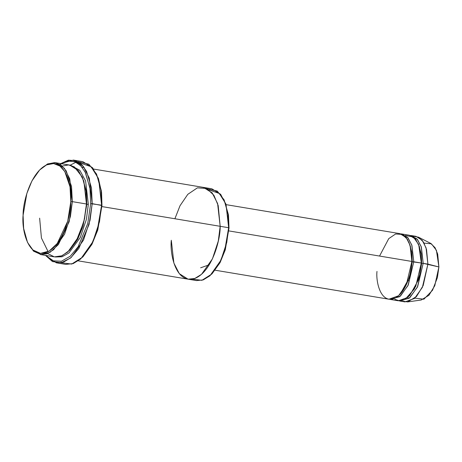 <?xml version="1.0" encoding="UTF-8"?>
<svg xmlns="http://www.w3.org/2000/svg" width="462" height="462" viewBox="0 0 462 462"><rect width="100%" height="100%" fill="white"/><g stroke="black" fill="none" stroke-linecap="round" stroke-linejoin="round"><path stroke-width="0.69" d="M61.157 163.652L68.445 160.938L75.318 161.902L81.116 166.141L85.482 172.707L90.032 188.635L90.668 203.644L92.186 203.632L91.493 187.953L86.579 171.402L81.878 164.732L75.676 160.66L68.399 160.17L60.805 163.594L73.418 160.083L83.241 166.251L89.31 178.124L92.186 203.632L101.963 205.532L101.363 190.766L96.535 174.058L100.993 190.125L101.605 205.209L98.729 179.695L92.66 167.822L82.831 161.654L73.418 160.083M70.207 165.177L75.999 162.208M77.98 161.712L88.871 164.218L96.535 174.058M209.199 189.98L219.317 193.439L225.837 203.863L229.008 228.043L228.476 214.888L224.116 199.89L228.101 214.241L228.65 227.72L229.008 228.043L225.196 250.058L219.97 262.78L212.122 273.683M207.507 188.86L217.256 191.089L224.116 199.89M39.986 169.629L47.707 163.883L55.55 162.716L64.334 168.232L69.756 178.846L72.326 201.64L70.807 201.646L67.706 221.229L57.236 243.497L49.116 251.085L40.477 253.384L32.923 249.994L27.524 242.44L23.637 228.424L23.1 215.269C21.575 228.546 27.385 257.34 45.01 252.905C62.693 247.257 71.194 214.374 70.807 201.646C72.332 188.375 66.522 159.575 48.891 164.01C31.214 169.658 22.707 202.541 23.1 215.269L26.831 193.526L31.93 180.931L39.611 170.01L46.541 164.894L53.609 163.548L59.91 166.049L64.819 171.593L70.028 186.856L70.807 201.646L72.326 201.64L71.535 186.486L66.199 170.853L61.169 165.177L54.712 162.607L47.471 163.993L39.611 170.01M62.255 166.06L68.509 164.94L74.209 166.794L82.375 177.154L85.972 191.049L86.452 203.996L72.326 201.64L86.452 203.996L83.882 181.202L78.459 170.588L69.675 165.073L55.55 162.716M27.524 242.44L33.524 251.161L41.257 254.637L50.11 252.281L58.426 244.508L69.156 221.702L72.326 201.64L70.438 216.424L64.582 234.194L53.673 249.659L46.933 253.811L40.234 254.51L54.36 256.866L61.059 256.167L67.799 252.015L78.707 236.55L84.563 218.78L86.452 203.996L86.816 204.32L86.244 190.893L82.155 176.663L86.244 190.893L86.816 204.32L86.452 203.996L84.015 221.211L76.074 241.586L69.606 250.294L62.018 255.786L54.337 256.866L47.661 253.528M69.924 249.959L77.778 239.056L83.004 226.334L86.816 204.32L83.004 226.334L77.778 239.056L69.924 249.959M55.307 256.988L62.064 256.774L68.959 252.939L80.278 237.52L86.382 219.398L88.34 204.308L86.816 204.32L88.34 204.308L86.382 219.398L80.278 237.52L68.959 252.939L62.064 256.774L55.307 256.988M424.087 243.11L431.439 243.821L436.423 250.335L438.9 266.949L427.899 264.125L426.062 247.84L422.187 240.263L415.916 236.325L411.209 235.539L417.481 239.478L421.356 247.055L423.192 263.34L438.9 266.949L437.687 254.071L435.06 247.696L430.653 243.364L418.474 237.173L423.51 242.123L426.513 249.405L427.899 264.125L423.186 285.539L416.505 296.512L407.669 301.917L402.673 301.172M413.507 236.261L418.474 237.173M405.417 235.447L413.403 237.029L418.699 244.583L421.309 263.022L421.667 263.346L421.252 253.777L418.301 243.647L421.252 253.777L421.667 263.346L421.309 263.022L419.675 274.855L414.42 288.941L404.966 299.474L399.601 300.906L394.756 299.312M409.609 295.738L418.947 278.996L421.667 263.346L418.947 278.996L409.609 295.738M400.265 301.108L404.978 301.894L414.57 298.423L422.366 287.376L427.899 264.125L423.192 263.34L417.66 286.59L409.863 297.638L400.265 301.108L399.335 300.895L409.141 298.244L417.342 287.248L423.192 263.34L421.667 263.346L423.192 263.34L421.177 246.512L416.967 238.883L410.256 235.435M379.545 256.058L388.756 238.623L395.605 233.991L402.287 234.413L407.415 239.31L410.475 246.621L411.89 261.452L412.248 261.775L411.838 252.206L408.887 242.076L411.838 252.206L412.248 261.775L411.89 261.452C412.173 270.767 405.954 294.825 393.018 298.96C380.116 302.206 375.866 281.133 376.98 271.419M400.196 294.167L409.528 277.425L412.248 261.775L409.528 277.425L400.196 294.167M389.916 299.324L399.722 296.673L407.929 285.678L413.773 261.769L412.248 261.775L421.309 263.022L419.467 246.743L415.598 239.16L409.326 235.222L401.79 233.968L408.062 237.907L411.937 245.484L413.773 261.769L408.241 285.019L400.444 296.067L390.852 299.538L389.916 299.324M81.993 167.163L84.275 167.596M174.896 218.751L180.001 205.763L187.791 194.34L197.372 187.861L206.728 188.45L213.906 195.305L218.191 205.544L220.172 226.305L101.525 206.508L220.172 226.305L218.283 241.089L212.428 258.864L201.519 274.33L194.779 278.482L188.08 279.181L196.558 280.596L203.257 279.891L209.991 275.739L220.905 260.273L226.761 242.504L228.65 227.72L226.08 204.926L220.657 194.317L211.873 188.802L203.395 187.387L212.179 192.902L217.602 203.511L220.172 226.305L228.65 227.72L220.172 226.305L217.602 203.511L212.179 192.902L203.395 187.387L93.619 169.069M215.182 270.224L388.964 299.22L398.562 295.755L406.358 284.707L411.89 261.452L228.834 230.908L411.89 261.452L410.054 245.172L406.179 237.589L399.907 233.651L226.12 204.654M390.852 299.538L398.383 300.791L407.981 297.326L415.777 286.278L421.309 263.022L413.773 261.769L411.757 244.941L407.553 237.312L400.837 233.864L401.79 233.968M220.172 226.305C220.576 239.345 211.867 273.03 193.751 278.817C175.693 283.356 169.739 253.857 171.304 240.263C169.745 253.857 175.693 283.356 193.751 278.811C211.862 273.03 220.576 239.345 220.172 226.305M78.303 260.863L188.08 279.181L179.296 273.666L173.879 263.057L171.304 240.263M56.277 262.803L45.49 255.388L52.489 261.584L61.279 262.716L70.536 258.027L78.777 248.596L89.085 224.405L92.186 203.632L90.073 220.178L83.524 240.067L71.31 257.374L63.773 262.023L56.277 262.803L65.691 264.38L73.187 263.594L80.729 258.945L92.937 241.638L99.492 221.748L101.605 205.209L90.668 203.644L87.74 223.539L78.066 246.829L70.288 256.185L61.429 261.232L52.859 260.822L45.842 255.446L52.859 260.822L61.429 261.232L70.288 256.185L78.066 246.829L87.74 223.539L90.668 203.644L89.986 188.317L85.193 172.13L80.607 165.604L74.555 161.602L67.446 161.094L60.025 164.403M70.611 165.269L79.834 170.305L85.591 180.965L88.34 204.308L85.591 180.965L79.834 170.305L70.611 165.269M79.701 162.826L91.066 166.684L98.4 178.378L101.576 192.51L101.963 205.532L97.701 230.197L91.851 244.456L83.062 256.693M407.669 301.917L421.2 300.017L428.932 295.282L434.777 285.683L438.9 266.949L437.399 277.598L432.536 290.234L423.879 299.203L414.911 298.123M408.385 280.746L408.344 279.851M211.74 274.082L220.178 262.381L225.283 249.786L229.008 228.043L228.65 227.72L224.832 249.994L219.606 262.895L211.74 274.082L201.894 280.318L192.446 279.123M82.681 257.091L92.059 244.057L97.782 229.926L101.963 205.532L101.605 205.209L97.332 230.134L91.482 244.571L82.681 257.091L71.679 264.062L61.123 262.745M200.629 267.798L209.263 264.79M48.112 251.651L41.43 238.011L39.634 218.156"/></g></svg>
